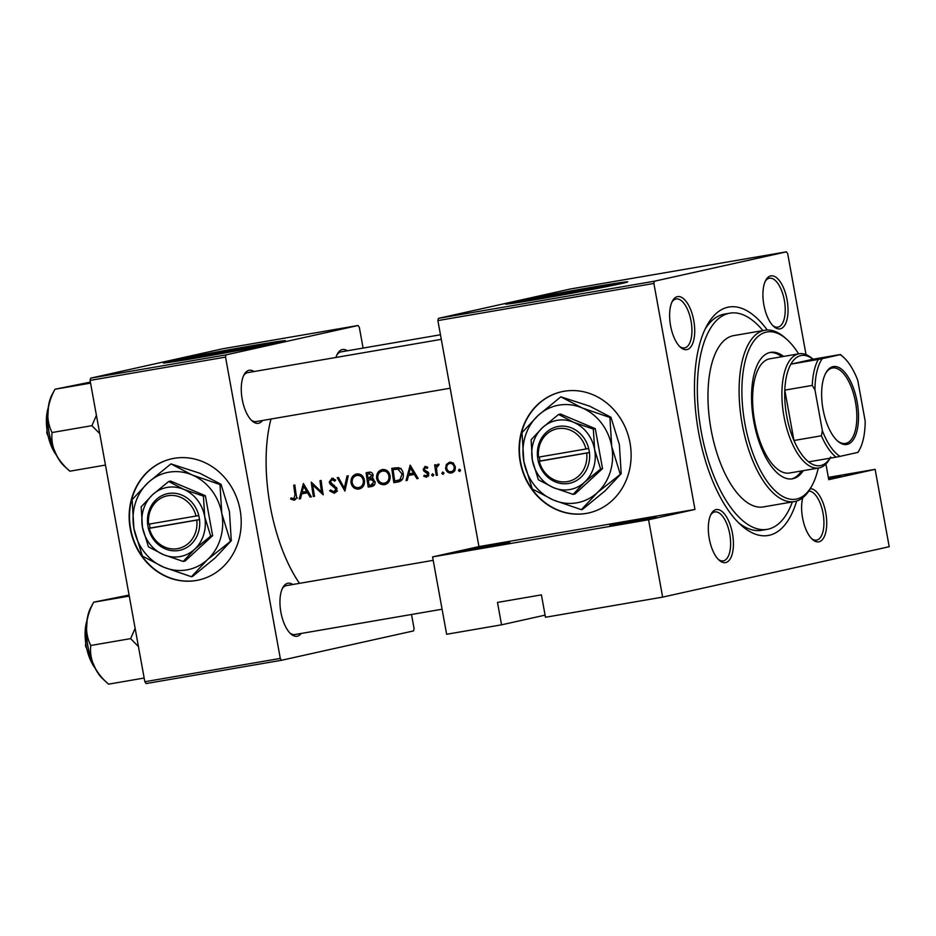 <?xml version="1.0" encoding="UTF-8"?>
<svg xmlns="http://www.w3.org/2000/svg" width="936" height="936" viewBox="0 0 936 936"><rect width="100%" height="100%" fill="white"/><g stroke="black" fill="none" stroke-linecap="round" stroke-linejoin="round"><path stroke-width="1.4" d="M509.781 542.494L463.39 550.719L493.494 544.775L509.781 542.494M656.23 517.315L609.839 525.541L639.943 519.585L656.23 517.315M828.454 477.968L840.657 476.178L828.594 478.776M174.084 458.336A62.092 55.715 -102.5 0 0 171.697 458.815A62.092 55.715 -102.5 0 0 130.513 530.197A62.092 55.715 -102.5 0 0 196.279 580.495A62.092 55.715 -102.5 0 0 198.666 580.027A62.092 55.715 -102.5 0 0 239.85 508.646A62.092 55.715 -102.5 0 0 174.084 458.336M171.873 458.769A62.092 55.715 -102.5 0 0 130.9 530.209A62.092 55.715 -102.5 0 0 196.642 580.414A62.092 55.715 -102.5 0 0 198.841 579.992M563.999 391.283A62.092 55.715 -102.5 0 0 561.612 391.763A62.092 55.715 -102.5 0 0 520.439 463.144A62.092 55.715 -102.5 0 0 586.193 513.443A62.092 55.715 -102.5 0 0 588.58 512.975A62.092 55.715 -102.5 0 0 629.764 441.593A62.092 55.715 -102.5 0 0 563.999 391.283M561.787 391.716A62.092 55.715 -102.5 0 0 520.814 463.156A62.092 55.715 -102.5 0 0 586.556 513.361A62.092 55.715 -102.5 0 0 588.767 512.94M267.134 344.928A43.384 0.831 -10.3 0 0 267.158 344.893A43.384 0.831 -10.3 0 0 234 350.099A43.384 0.831 -10.3 0 0 186.112 359.248A43.384 0.831 -10.3 0 0 181.795 360.407A43.384 0.831 -10.3 0 0 181.83 360.43M169.416 361.284A62.092 1.193 -10.3 0 0 163.238 362.946A62.092 1.193 -10.3 0 0 210.705 355.505A62.092 1.193 -10.3 0 0 279.244 342.389A62.092 1.193 -10.3 0 0 285.421 340.739A62.092 1.193 -10.3 0 0 237.955 348.18A62.092 1.193 -10.3 0 0 169.416 361.284M281.713 341.827A62.092 1.193 -10.3 0 0 227.425 350.906A62.092 1.193 -10.3 0 0 169.556 362.092A62.092 1.193 -10.3 0 0 167.088 362.665M609.465 286.065A43.384 0.831 -10.3 0 0 609.476 286.03A43.384 0.831 -10.3 0 0 576.319 291.225A43.384 0.831 -10.3 0 0 528.43 300.386A43.384 0.831 -10.3 0 0 524.113 301.544A43.384 0.831 -10.3 0 0 524.148 301.567M511.735 302.41A62.092 1.193 -10.3 0 0 505.557 304.071A62.092 1.193 -10.3 0 0 553.024 296.63A62.092 1.193 -10.3 0 0 621.574 283.526A62.092 1.193 -10.3 0 0 627.74 281.865A62.092 1.193 -10.3 0 0 580.273 289.306A62.092 1.193 -10.3 0 0 511.735 302.41M624.043 282.964A62.092 1.193 -10.3 0 0 569.743 292.032A62.092 1.193 -10.3 0 0 511.887 303.229A62.092 1.193 -10.3 0 0 509.406 303.79M810.272 488.732A26.91 11.864 -99.8 0 1 825.938 513.77A26.91 11.864 -99.8 0 1 818.977 541.792A26.91 11.864 -99.8 0 1 812.389 539.405A26.91 11.864 -99.8 0 1 802.737 497.741M811.535 538.563A24.839 10.951 80.2 0 0 816.555 540.119A24.839 10.951 80.2 0 0 816.777 540.072A24.839 10.951 80.2 0 0 823.212 514.25A24.839 10.951 80.2 0 0 808.786 491.096M725.681 562.548A26.91 11.864 -99.8 0 1 719.094 560.161A26.91 11.864 -99.8 0 1 709.172 538.095A26.91 11.864 -99.8 0 1 711.149 513.981A26.91 11.864 -99.8 0 1 716.063 509.617A26.91 11.864 -99.8 0 1 732.467 533.508A26.91 11.864 -99.8 0 1 725.681 562.548M718.24 559.318A24.839 10.951 80.2 0 0 723.247 560.875A24.839 10.951 80.2 0 0 723.481 560.828A24.839 10.951 80.2 0 0 729.787 534.28A24.839 10.951 80.2 0 0 714.835 511.922A24.839 10.951 80.2 0 0 714.601 511.969A24.839 10.951 80.2 0 0 710.623 515.057M686.977 349.584A26.91 11.864 -99.8 0 1 680.39 347.209A26.91 11.864 -99.8 0 1 670.468 325.131A26.91 11.864 -99.8 0 1 672.446 301.018A26.91 11.864 -99.8 0 1 677.36 296.654A26.91 11.864 -99.8 0 1 693.763 320.545A26.91 11.864 -99.8 0 1 686.977 349.584M679.536 346.367A24.839 10.951 80.2 0 0 684.544 347.911A24.839 10.951 80.2 0 0 684.778 347.864A24.839 10.951 80.2 0 0 691.096 321.317A24.839 10.951 80.2 0 0 676.131 298.958A24.839 10.951 80.2 0 0 675.897 299.005A24.839 10.951 80.2 0 0 671.919 302.094M780.285 328.829A26.91 11.864 -99.8 0 1 773.698 326.442A26.91 11.864 -99.8 0 1 763.776 304.375A26.91 11.864 -99.8 0 1 765.753 280.262A26.91 11.864 -99.8 0 1 770.656 275.898A26.91 11.864 -99.8 0 1 787.071 299.789A26.91 11.864 -99.8 0 1 780.285 328.829M772.832 325.599A24.839 10.951 80.2 0 0 777.851 327.155A24.839 10.951 80.2 0 0 778.073 327.109A24.839 10.951 80.2 0 0 784.391 300.561A24.839 10.951 80.2 0 0 769.427 278.203A24.839 10.951 80.2 0 0 769.205 278.249A24.839 10.951 80.2 0 0 765.227 281.338M335.954 357.458A26.91 11.864 -99.8 0 1 337.393 353.925A26.91 11.864 -99.8 0 1 342.295 349.561A26.91 11.864 -99.8 0 1 347.396 350.778M440.458 334.772L341.067 351.866A24.839 10.951 80.2 0 0 340.844 351.913A24.839 10.951 80.2 0 0 336.866 355.001M262.513 420.486A26.91 11.864 -99.8 0 1 258.617 423.259A26.91 11.864 -99.8 0 1 252.03 420.872A26.91 11.864 -99.8 0 1 242.12 398.795A26.91 11.864 -99.8 0 1 244.085 374.681A26.91 11.864 -99.8 0 1 248.999 370.317A26.91 11.864 -99.8 0 1 254.101 371.534M441.289 339.347L247.771 372.622A24.839 10.951 80.2 0 0 247.537 372.668A24.839 10.951 80.2 0 0 243.559 375.757M251.176 420.03A24.839 10.951 80.2 0 0 256.195 421.574A24.839 10.951 80.2 0 0 256.417 421.528M301.216 633.45A26.91 11.864 -99.8 0 1 297.32 636.211A26.91 11.864 -99.8 0 1 290.733 633.824A26.91 11.864 -99.8 0 1 280.812 611.758A26.91 11.864 -99.8 0 1 282.789 587.644A26.91 11.864 -99.8 0 1 287.703 583.28A26.91 11.864 -99.8 0 1 292.804 584.497M433.192 560.348L286.474 585.585A24.839 10.951 80.2 0 0 286.24 585.632A24.839 10.951 80.2 0 0 282.262 588.721M289.879 632.982A24.839 10.951 80.2 0 0 294.887 634.538A24.839 10.951 80.2 0 0 295.121 634.491M796.653 501.029A115.9 51.117 -99.8 0 1 769.263 535.275A115.9 51.117 -99.8 0 1 740.891 524.991A115.9 51.117 -99.8 0 1 698.162 429.928A115.9 51.117 -99.8 0 1 706.668 326.044A115.9 51.117 -99.8 0 1 727.822 307.242A115.9 51.117 -99.8 0 1 767.239 329.998M762.887 330.584A109.688 48.38 80.2 0 0 729.951 313.15L724.452 314.098A109.688 48.38 80.2 0 0 723.434 314.297A109.688 48.38 80.2 0 0 705.077 329.215M738.317 522.534A109.688 48.38 80.2 0 0 761.635 530.314A109.688 48.38 80.2 0 0 762.664 530.104M270.984 419.035A115.9 51.117 80.2 0 0 299.473 583.35M303.393 483.514L299.239 498.946L300.491 498.736L301.685 493.81L307.499 492.816L310.144 497.075L311.395 496.852L303.393 483.514M334.433 493.26L337.1 488.838L330.373 481.876L332.023 479.723L334.76 481.139L335.685 480.074L331.976 478.214L329.226 482.134L330.232 484.204L335.942 489.013L333.836 491.868L330.63 489.973L329.659 490.873L334.316 493.284M337.533 491.049L333.836 491.868M356.663 473.967C352.603 475.149 350.719 478.074 351.012 482.754C352.1 487.27 354.744 489.364 358.956 489.06C362.981 487.937 364.806 485.035 364.467 480.367C363.472 475.78 360.875 473.639 356.663 473.967L356.312 474.049M382.297 469.568C378.238 470.738 376.354 473.663 376.635 478.343C377.723 482.859 380.379 484.965 384.591 484.649C388.604 483.526 390.441 480.624 390.101 475.956C389.107 471.37 386.498 469.24 382.297 469.568L381.935 469.638M410.179 465.145L406.025 480.589L407.277 480.367L408.47 475.453L414.285 474.447L416.93 478.705L418.181 478.495L410.179 465.145M432.514 473.768L431.648 475.137L432.923 476.143L433.777 474.774L432.514 473.768M442.705 472.013L441.827 473.394L443.102 474.4L443.968 473.019L442.705 472.013M459.295 469.158L458.429 470.539L459.693 471.545L460.559 470.164L459.295 469.158M449.666 462.138L446.332 464.49L445.594 468.433C446.39 471.697 448.297 473.218 451.327 472.984C454.217 472.2 455.539 470.129 455.282 466.771L453.457 463.261L449.362 462.197M434.655 464.911A115.9 51.117 80.2 0 0 436.258 475.383L437.404 475.184A115.9 51.117 -99.8 0 1 436.82 471.674L436.48 468.047L439.113 464.315L438.06 464.127L436.012 466.257A115.9 51.117 -99.8 0 1 435.802 464.712L434.655 464.911M425.166 466.35L423.177 469.509L423.844 471.054L427.74 473.99L426.36 475.956L424.324 475.172L423.727 476.272L426.64 477.231L428.875 473.733L428.185 472.2L424.78 470.164L424.324 469.264L425.342 467.637L427.108 468.468L427.764 467.438L425.014 466.385M399.029 481.724L397.835 481.993C401.93 481.256 403.732 478.553 403.264 473.885C402.843 470.656 401.263 468.585 398.502 467.684L391.786 468.316A115.9 51.117 80.2 0 0 393.869 482.672L398.467 481.865M372.247 486.369L371.709 486.486C374.107 486.018 375.254 484.427 375.125 481.724L372.107 478.483L373.171 475.16C372.528 472.68 371.03 471.721 368.655 472.294L366.151 472.715A115.9 51.117 80.2 0 0 368.246 487.083L372.025 486.416M337.241 477.688L344.916 491.096L348.25 475.792L347.01 476.014L344.319 488.077L338.469 477.477L337.241 477.688M313.373 496.513L314.519 496.326A115.9 51.117 -99.8 0 1 312.811 485.059L323.224 494.828A115.9 51.117 -99.8 0 1 321.142 480.46L319.995 480.659A115.9 51.117 80.2 0 0 321.563 491.973L311.279 482.157A115.9 51.117 80.2 0 0 313.373 496.513L314.508 496.267M294.278 500.163L294.021 500.222C296.267 499.344 296.981 497.507 296.174 494.699A115.9 51.117 -99.8 0 1 294.852 484.977L293.705 485.176A115.9 51.117 80.2 0 0 295.004 494.758L293.834 498.748L291.143 497.893L290.64 499.11L294.208 500.187M297.414 497.952L296.303 498.198M828.348 477.395L875.137 469.345L889.2 546.718L662.641 597.121L545.477 617.269L541.418 594.875L497.484 602.433L501.544 624.827L545.091 615.139M786.427 251.842L570.422 288.99L438.411 318.357L654.416 281.209L786.427 251.842L787.691 253.679L806.025 354.604M825.915 464.022L828.758 479.665L875.137 469.345M363.098 348.075L359.33 327.343L358.067 325.506L222.604 348.8L90.593 378.167L226.056 354.873L225.529 357.107L90.067 380.402L144.834 681.724L280.297 658.429L281.56 660.266L146.086 683.561L144.834 681.724M225.529 357.107L280.297 658.429M411.512 614.484L414.086 628.664L413.572 630.899L281.56 660.266M358.067 325.506L226.056 354.873M90.067 380.402L90.593 378.167M654.416 281.209L653.89 283.444L694.968 509.441L648.578 519.761L662.641 597.121M653.89 283.444L437.884 320.592L478.951 546.589L694.968 509.441M501.544 624.827L446.636 634.269L432.572 556.908L478.951 546.589M437.884 320.592L438.411 318.357M648.578 519.761L432.572 556.908M460.535 470.071L458.429 470.539M448.379 464.034L446.332 464.49M449.865 463.414L451.129 462.115M453.246 472.2L451.643 471.58M446.729 468.175L445.594 468.433M452.965 462.735L449.83 463.425C452.111 463.297 453.55 464.478 454.135 466.97C454.334 469.521 453.316 471.1 451.094 471.697C448.8 471.884 447.349 470.738 446.741 468.246C446.566 465.683 447.595 464.08 449.83 463.425L452.825 462.77M455.27 466.725L454.135 466.97M454.849 470.866L451.094 471.697M454.416 470.96L451.409 471.639M443.945 472.926L441.827 473.394M437.393 475.137L436.258 475.383M437.159 465.999L436.012 466.257M438.727 465.309L438.013 465.461M433.754 474.669L431.648 475.137M427.459 467.169L425.342 467.637M428.325 476.202L427.506 475.699M425.47 475.886L423.727 476.272M428.735 475.43L426.36 475.956M428.875 473.733L427.74 473.99M428.559 472.762L427.261 473.043M427.693 471.756L425.669 472.212M425.529 470.679L423.844 471.054M424.324 469.264L423.177 469.509M426.594 467.368L426.851 466.736M418.146 478.436L416.93 478.705M415.502 474.178L414.285 474.447M415.432 474.072L408.47 475.453M407.3 480.297L406.025 480.589M410.693 474.961L411.021 473.499M410.436 467.977L413.455 473.078L408.88 473.873L410.436 467.977L411.653 467.707M414.671 472.809L413.455 473.078M399.789 481.478L393.869 482.672M397.426 481.888L397.192 480.577M395.109 469.147L394.863 467.789M394.77 481.01A115.9 51.117 -99.8 0 1 393.108 469.591L397.999 469.17L402.117 474.084L399.847 479.77L394.77 481.01M401.17 468.468L393.108 469.591M400.514 468.608L397.999 469.17M403.264 473.827L402.117 474.084M402.468 479.185L399.847 479.77M397.625 480.484L402.34 479.396M386.486 470.27L382.52 471.042C385.936 470.761 388.077 472.469 388.943 476.155C389.189 479.981 387.644 482.321 384.286 483.187C380.87 483.479 378.706 481.806 377.781 478.144L376.635 478.343M381.35 471.381L383.596 469.462M386.615 483.947L384.052 483.222M390.09 475.897L388.943 476.155M387.843 482.403L384.286 483.187M377.781 478.144C377.582 474.33 379.162 471.966 382.52 471.042L385.129 470.457M373.008 486.088L368.246 487.083M371.803 486.287L371.557 484.977M370.586 479.583L370.328 478.179M369.486 473.557L369.24 472.212M367.485 474.002L369.041 473.733L372.025 475.383L368.094 478.624A115.9 51.117 -99.8 0 1 367.485 474.002L369.041 473.733M373.16 475.137L372.025 475.383M372.832 477.617L368.866 478.483M368.304 480.098L371.487 479.723L373.979 481.923L370.773 485.14L369.135 485.421A115.9 51.117 -99.8 0 1 368.304 480.098L369.065 479.957M373.768 479.209L371.487 479.723M373.534 479.045L372.481 479.197M375.114 481.666L373.979 481.923M374.938 484.228L370.773 485.14M352.147 482.496L351.012 482.754M355.715 475.792L357.973 473.862M360.992 488.358L358.43 487.633M359.728 474.809L356.897 475.441C360.313 475.172 362.454 476.88 363.32 480.566C363.566 484.392 362.01 486.732 358.663 487.597C355.247 487.89 353.071 486.205 352.158 482.555C351.959 478.741 353.539 476.377 356.897 475.441L359.506 474.868M364.455 480.308L363.32 480.566M360.851 474.669L360.021 474.751M362.209 486.814L358.663 487.597M345.571 487.796L344.319 488.077M335.93 492.418L334.632 491.692M331.098 490.558L329.659 490.873M336.773 491.213L334.082 491.81M337.089 488.756L335.942 489.013M336.562 487.399L335.263 487.679M331.847 483.842L330.232 484.204M330.373 481.876L329.226 482.134M332.572 479.595L333.415 478.308M322.709 491.728L321.563 491.973M314.157 484.754L312.811 485.059M311.36 496.805L310.144 497.075M308.716 492.547L307.499 492.816M308.646 492.441L301.685 493.81M300.514 498.666L299.239 498.946M303.907 493.319L304.235 491.868M303.65 486.346L306.669 491.447L302.094 492.231L303.65 486.346L304.867 486.065M307.885 491.178L306.669 491.447M295.776 499.227L294.571 498.584M292.781 498.631L290.64 499.11M783.643 356.417A64.163 28.302 80.2 0 0 770.62 352.357A64.163 28.302 80.2 0 0 753.843 421.75A64.163 28.302 80.2 0 0 792.371 478.822A64.163 28.302 80.2 0 0 803.287 470.644M781.806 356.733A64.163 28.302 80.2 0 0 769.708 352.556M798.619 353.843A84.86 37.428 80.2 0 0 787.094 339.639A84.86 37.428 80.2 0 0 750.204 347.092A84.86 37.428 80.2 0 0 744.916 423.727A84.86 37.428 80.2 0 0 812.144 485.304A84.86 37.428 80.2 0 0 818.263 468.07M812.144 485.304L811.067 487.317A86.931 38.341 -99.8 0 1 794.395 501.579A86.931 38.341 -99.8 0 1 742.201 424.242A86.931 38.341 -99.8 0 1 764.934 330.244A86.931 38.341 -99.8 0 1 785.398 338.107L787.094 339.639M764.934 330.244L733.812 335.591A86.931 38.341 80.2 0 0 711.079 429.589A86.931 38.341 80.2 0 0 763.273 506.926L794.395 501.579M729.951 313.15A109.688 48.38 80.2 0 0 701.263 431.777A109.688 48.38 80.2 0 0 767.134 529.366A109.688 48.38 80.2 0 0 792.359 501.93M830.045 458.195L829.881 458.476A57.95 25.564 -99.8 0 1 818.778 467.988L789.481 473.019A57.95 25.564 -99.8 0 1 754.685 421.469A57.95 25.564 -99.8 0 1 769.837 358.792L799.133 353.761A57.95 25.564 -99.8 0 1 812.776 359.003L813.021 359.225M791.447 478.951A64.163 28.302 80.2 0 0 801.45 470.96M135.123 628.337L130.619 638.633L138.446 646.577M129.086 595.074L93.682 602.164L90.745 607.639A41.652 18.369 80.2 0 0 86.522 624.827C87.247 617.187 89.634 609.652 93.682 602.211L129.262 596.092M90.757 645.489C87.656 639.358 86.241 632.479 86.522 624.827A41.652 18.369 80.2 0 0 93.963 665.8C91.061 658.979 89.985 652.205 90.757 645.489L130.619 638.633M108.576 684.157L103.042 679.138A41.652 18.369 80.2 0 1 93.963 665.8C97.367 672.633 102.235 678.752 108.576 684.157L144.156 678.038M47.818 411.863A41.652 18.369 80.2 0 0 49.14 432.888A41.652 18.369 80.2 0 0 55.271 452.849C52.357 446.016 51.293 439.241 52.065 432.526C48.953 426.406 47.537 419.515 47.818 411.863C48.555 404.223 50.942 396.688 54.978 389.247L52.042 394.676A41.652 18.369 -99.8 0 0 47.818 411.863M90.57 383.128L54.978 389.247L90.382 382.11M96.42 415.373L91.915 425.669L52.065 432.526M91.915 425.669L99.742 433.625M69.872 471.194L64.338 466.175A41.652 18.369 80.2 0 1 55.271 452.849C58.664 459.67 63.531 465.789 69.872 471.194L105.452 465.075M823.037 409.313A39.534 17.433 -99.8 0 1 825.786 373.043A39.534 17.433 -99.8 0 1 857.107 401.731A39.534 17.433 -99.8 0 1 854.638 437.428A39.534 17.433 -99.8 0 1 837.463 440.903A39.534 17.433 -99.8 0 1 823.037 409.313M836.948 440.423A38.294 16.883 80.2 0 0 845.465 443.442A38.294 16.883 80.2 0 0 855.469 402.035A38.294 16.883 80.2 0 0 832.478 367.977A38.294 16.883 80.2 0 0 825.47 373.663M818.321 359.424L822.276 358.64A53.808 23.739 80.2 0 0 814.963 389.926L812.261 385.41A55.879 24.652 -99.8 0 1 818.321 359.424L790.873 364.151A55.879 24.652 80.2 0 1 812.939 359.237L790.873 364.151A55.879 24.652 80.2 0 0 784.801 390.136A55.879 24.652 80.2 0 0 786.696 415.912A55.879 24.652 80.2 0 0 793.95 440.505A55.879 24.652 80.2 0 0 808.622 461.869A55.879 24.652 80.2 0 0 830.688 456.967M818.778 467.988A57.95 25.564 -99.8 0 1 783.97 416.426A57.95 25.564 -99.8 0 1 799.133 353.761M812.261 385.41L784.801 390.136L793.95 440.505L821.41 435.778L822.358 430.642A53.808 23.739 80.2 0 0 840.025 456.37L857.867 452.392A53.808 23.739 80.2 0 0 859.505 449.725A53.808 23.739 80.2 0 0 865.18 421.118L857.774 380.402A53.808 23.739 80.2 0 0 843.628 357.353A53.808 23.739 80.2 0 0 840.107 354.674L822.276 358.64M814.963 389.926L822.358 430.642M840.025 456.37L836.082 457.154A55.879 24.652 -99.8 0 1 821.41 435.778M808.622 461.869L836.082 457.154M859.505 449.725L858.429 451.749A55.879 24.652 -99.8 0 1 858.148 452.24L857.867 452.392M840.107 354.674L840.388 354.522A55.879 24.652 -99.8 0 1 841.932 355.82L843.628 357.353M812.939 359.237L840.388 354.522M149.339 528.313L199.59 519.632L198.783 515.572A28.981 25.997 -102.5 0 0 168.41 493.494A28.981 25.997 -102.5 0 0 147.654 524.359L148.333 528.442L149.339 528.313A26.91 24.137 -102.5 0 0 177.501 548.66A26.91 24.137 -102.5 0 0 196.794 520.159M148.391 528.43A28.981 25.997 -102.5 0 0 178.764 550.497A28.981 25.997 -102.5 0 0 199.52 519.644M203.416 496.138L183.702 489.352L168.667 481.513L170.609 481.081L205.358 495.717L203.416 496.138L204.703 516.649A35.182 31.567 -102.5 0 0 183.702 489.352A35.182 31.567 -102.5 0 0 152.58 494.699L141.184 506.844L142.471 527.354L148.438 546.811L163.472 554.65L183.199 561.448L185.129 561.015L212.624 535.673L205.358 495.717M168.667 481.513L152.58 494.699A35.182 31.567 -102.5 0 0 142.471 527.354A35.182 31.567 -102.5 0 0 163.472 554.65A35.182 31.567 -102.5 0 0 194.594 549.292L210.682 536.106L212.624 535.673M183.199 561.448L194.594 549.292A35.182 31.567 -102.5 0 0 204.703 516.649L210.682 536.106M207.523 559.588A49.666 44.565 -102.5 0 0 221.797 513.49A49.666 44.565 -102.5 0 0 192.149 474.95A49.666 44.565 -102.5 0 0 148.216 482.508A49.666 44.565 -102.5 0 0 133.93 528.606A49.666 44.565 -102.5 0 0 163.589 567.146A49.666 44.565 -102.5 0 0 207.523 559.588L231.286 540.727L215.198 557.879L192.477 576.494L191.435 576.728L207.523 559.588M230.244 540.961L221.797 513.49L219.983 484.544L192.149 474.95L170.925 463.893L199.813 473.242L221.036 484.31L229.472 511.781L231.286 540.727M219.983 484.544L221.036 484.31M170.925 463.893L148.216 482.508L132.116 499.648L133.93 528.606L142.377 556.078L163.589 567.146L191.435 576.728M198.783 515.572L147.654 524.359M196.057 516.075A26.91 24.137 -102.5 0 0 167.883 495.729A26.91 24.137 -102.5 0 0 148.602 524.242M149.397 524.101L150.111 528.044L199.567 519.538M150.111 528.044L148.333 528.442M539.253 461.261L589.505 452.579L588.697 448.519A28.981 25.997 -102.5 0 0 558.324 426.442A28.981 25.997 -102.5 0 0 537.568 457.306L538.247 461.389L539.253 461.261A26.91 24.137 -102.5 0 0 567.427 481.607A26.91 24.137 -102.5 0 0 586.708 453.094M538.305 461.378A28.981 25.997 -102.5 0 0 568.678 483.444A28.981 25.997 -102.5 0 0 589.434 452.591M593.342 429.086L573.616 422.3L558.581 414.461L560.524 414.028L595.273 428.653L593.342 429.086L594.629 449.596A35.182 31.567 -102.5 0 0 573.616 422.3A35.182 31.567 -102.5 0 0 542.494 427.647L531.098 439.791L532.385 460.301L538.364 479.758L553.387 487.597L573.113 494.383L575.043 493.962L602.538 468.62L595.273 428.653M558.581 414.461L542.494 427.647A35.182 31.567 -102.5 0 0 532.385 460.301A35.182 31.567 -102.5 0 0 553.387 487.597A35.182 31.567 -102.5 0 0 584.509 482.239L600.596 469.053L602.538 468.62M573.113 494.383L584.509 482.239A35.182 31.567 -102.5 0 0 594.629 449.596L600.596 469.053M597.437 492.535A49.666 44.565 -102.5 0 0 611.723 446.437A49.666 44.565 -102.5 0 0 582.063 407.897A49.666 44.565 -102.5 0 0 538.13 415.455A49.666 44.565 -102.5 0 0 523.856 461.553A49.666 44.565 -102.5 0 0 553.504 500.081A49.666 44.565 -102.5 0 0 597.437 492.535L621.2 473.675L605.112 490.827L582.403 509.441L581.35 509.675L597.437 492.535M620.158 473.909L611.723 446.437L609.909 417.491L582.063 407.897L560.84 396.829L589.727 406.189L610.951 417.257L619.386 444.729L621.2 473.675M609.909 417.491L610.951 417.257M560.84 396.829L538.13 415.455L522.031 432.596L523.856 461.553L532.291 489.025L553.504 500.081L581.35 509.675M588.697 448.519L537.568 457.306M585.971 449.023A26.91 24.137 -102.5 0 0 557.798 428.676A26.91 24.137 -102.5 0 0 538.516 457.189M539.311 457.049L540.025 460.992L589.481 452.486M540.025 460.992L538.247 461.389M397.156 468.737L394.009 469.439M334.468 485.386L332.619 485.796M296.15 494.5L295.004 494.758M86.919 620.825A31.04 13.689 80.2 0 0 86.194 645.898A31.04 13.689 80.2 0 0 95.027 667.988M48.216 407.862A31.04 13.689 80.2 0 0 47.49 432.947A31.04 13.689 80.2 0 0 56.324 455.025M767.134 529.366L761.635 530.314M256.195 421.574L450.169 388.218M95.952 669.743L85.504 646.004L87.2 618.86M442.084 609.231L294.887 634.538M48.508 405.896L46.8 433.04L57.248 456.78"/></g></svg>
